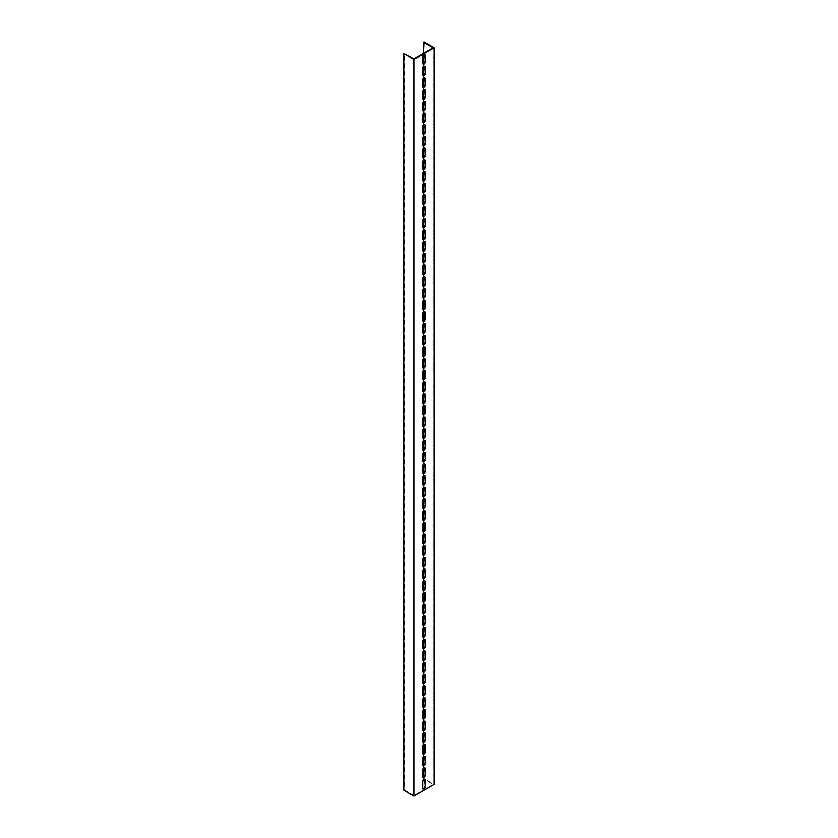 <?xml version="1.0" encoding="UTF-8"?>
<svg xmlns="http://www.w3.org/2000/svg" width="838" height="838" viewBox="0 0 838 838"><rect width="100%" height="100%" fill="white"/><g stroke="black" fill="none" stroke-linecap="round" stroke-linejoin="round"><path stroke-width="0.63" stroke-dasharray="4.19 3.14" d="M423.557 777.098L423.557 778.858L433.173 784.41L413.941 795.513L413.941 58.859M424.059 41.9L424.059 778.565L434.189 784.41M433.173 784.41L433.173 47.745M423.557 768.446L423.557 765.408M423.557 756.756L423.557 753.708M423.557 745.066L423.557 742.018M423.557 733.376L423.557 730.327M423.557 721.675L423.557 718.637M423.557 709.985L423.557 706.937M423.557 698.295L423.557 695.247M423.557 686.605L423.557 683.557M423.557 674.904L423.557 671.867M423.557 663.214L423.557 660.166M423.557 651.524L423.557 648.476M423.557 639.823L423.557 636.786M423.557 628.133L423.557 625.085M423.557 616.443L423.557 613.395M423.557 604.753L423.557 601.705M423.557 593.053L423.557 590.015M423.557 581.363L423.557 578.314M423.557 569.672L423.557 566.624M423.557 557.972L423.557 554.934M423.557 546.282L423.557 543.234M423.557 534.592L423.557 531.543M423.557 522.902L423.557 519.853M423.557 511.201L423.557 508.163M423.557 499.511L423.557 496.463M423.557 487.821L423.557 484.773M423.557 476.131L423.557 473.082M423.557 464.43L423.557 461.392M423.557 452.74L423.557 449.692M423.557 441.05L423.557 438.002M423.557 429.349L423.557 426.312M423.557 417.659L423.557 414.611M423.557 405.969L423.557 402.921M423.557 394.279L423.557 391.231M423.557 382.578L423.557 379.541M423.557 370.888L423.557 367.84M423.557 359.198L423.557 356.15M423.557 347.498L423.557 344.46M423.557 335.808L423.557 332.759M423.557 324.117L423.557 321.069M423.557 312.427L423.557 309.379M423.557 300.727L423.557 297.689M423.557 289.037L423.557 285.988M423.557 277.347L423.557 274.298M423.557 265.646L423.557 262.608M423.557 253.956L423.557 250.908M423.557 242.266L423.557 239.218M423.557 230.576L423.557 227.527M423.557 218.875L423.557 215.837M423.557 207.185L423.557 204.137M423.557 195.495L423.557 192.447M423.557 183.805L423.557 180.757M423.557 172.104L423.557 169.067M423.557 160.414L423.557 157.366M423.557 148.724L423.557 145.676M423.557 137.023L423.557 133.986M423.557 125.333L423.557 122.285M423.557 113.643L423.557 110.595M423.557 101.953L423.557 98.905M423.557 90.253L423.557 87.215M423.557 78.563L423.557 75.514M423.557 66.872L423.557 63.824M423.557 55.172L423.557 53.297M424.667 767.87A1.791 1.037 120 0 0 424.447 767.66A1.791 1.037 120 0 0 423.075 768.132A1.791 1.037 120 0 0 422.289 769.933L422.289 776.365A1.791 1.037 120 0 0 422.666 777.193A1.791 1.037 120 0 0 422.949 777.266M424.667 756.169A1.791 1.037 120 0 0 424.447 755.96A1.791 1.037 120 0 0 423.075 756.442A1.791 1.037 120 0 0 422.289 758.243L422.289 764.675A1.791 1.037 120 0 0 422.666 765.492A1.791 1.037 120 0 0 422.949 765.576M424.667 744.479A1.791 1.037 120 0 0 424.447 744.27A1.791 1.037 120 0 0 423.075 744.752A1.791 1.037 120 0 0 422.289 746.553L422.289 752.985A1.791 1.037 120 0 0 422.666 753.802A1.791 1.037 120 0 0 422.949 753.886M424.667 732.789A1.791 1.037 120 0 0 424.447 732.58A1.791 1.037 120 0 0 423.075 733.061A1.791 1.037 120 0 0 422.289 734.853L422.289 741.284A1.791 1.037 120 0 0 422.666 742.112A1.791 1.037 120 0 0 422.949 742.196M424.667 721.089A1.791 1.037 120 0 0 424.447 720.879A1.791 1.037 120 0 0 423.075 721.361A1.791 1.037 120 0 0 422.289 723.163L422.289 729.594A1.791 1.037 120 0 0 422.666 730.411A1.791 1.037 120 0 0 422.949 730.495M424.667 709.398A1.791 1.037 120 0 0 424.447 709.189A1.791 1.037 120 0 0 423.075 709.671A1.791 1.037 120 0 0 422.289 711.472L422.289 717.904A1.791 1.037 120 0 0 422.666 718.721A1.791 1.037 120 0 0 422.949 718.805M424.667 697.708A1.791 1.037 120 0 0 424.447 697.499A1.791 1.037 120 0 0 423.075 697.981A1.791 1.037 120 0 0 422.289 699.782L422.289 706.214A1.791 1.037 120 0 0 422.666 707.031A1.791 1.037 120 0 0 422.949 707.115M424.667 686.018A1.791 1.037 120 0 0 424.447 685.809A1.791 1.037 120 0 0 423.075 686.28A1.791 1.037 120 0 0 422.289 688.082L422.289 694.513A1.791 1.037 120 0 0 422.666 695.341A1.791 1.037 120 0 0 422.949 695.414M424.667 674.318A1.791 1.037 120 0 0 424.447 674.108A1.791 1.037 120 0 0 423.075 674.59A1.791 1.037 120 0 0 422.289 676.392L422.289 682.823A1.791 1.037 120 0 0 422.666 683.64A1.791 1.037 120 0 0 422.949 683.724M424.667 662.628A1.791 1.037 120 0 0 424.447 662.418A1.791 1.037 120 0 0 423.075 662.9A1.791 1.037 120 0 0 422.289 664.702L422.289 671.133A1.791 1.037 120 0 0 422.666 671.95A1.791 1.037 120 0 0 422.949 672.034M424.667 650.937A1.791 1.037 120 0 0 424.447 650.728A1.791 1.037 120 0 0 423.075 651.21A1.791 1.037 120 0 0 422.289 653.012L422.289 659.433A1.791 1.037 120 0 0 422.666 660.26A1.791 1.037 120 0 0 422.949 660.344M424.667 639.237A1.791 1.037 120 0 0 424.447 639.027A1.791 1.037 120 0 0 423.075 639.509A1.791 1.037 120 0 0 422.289 641.311L422.289 647.743A1.791 1.037 120 0 0 422.666 648.56A1.791 1.037 120 0 0 422.949 648.643M424.667 627.547A1.791 1.037 120 0 0 424.447 627.337A1.791 1.037 120 0 0 423.075 627.819A1.791 1.037 120 0 0 422.289 629.621L422.289 636.052A1.791 1.037 120 0 0 422.666 636.87A1.791 1.037 120 0 0 422.949 636.953M424.667 615.857A1.791 1.037 120 0 0 424.447 615.647A1.791 1.037 120 0 0 423.075 616.129A1.791 1.037 120 0 0 422.289 617.931L422.289 624.362A1.791 1.037 120 0 0 422.666 625.179A1.791 1.037 120 0 0 422.949 625.263M424.667 604.167A1.791 1.037 120 0 0 424.447 603.957A1.791 1.037 120 0 0 423.075 604.428A1.791 1.037 120 0 0 422.289 606.23L422.289 612.662A1.791 1.037 120 0 0 422.666 613.489A1.791 1.037 120 0 0 422.949 613.573M424.667 592.466A1.791 1.037 120 0 0 424.447 592.257A1.791 1.037 120 0 0 423.075 592.738A1.791 1.037 120 0 0 422.289 594.54L422.289 600.972A1.791 1.037 120 0 0 422.666 601.789A1.791 1.037 120 0 0 422.949 601.873M424.667 580.776A1.791 1.037 120 0 0 424.447 580.566A1.791 1.037 120 0 0 423.075 581.048A1.791 1.037 120 0 0 422.289 582.85L422.289 589.282A1.791 1.037 120 0 0 422.666 590.099A1.791 1.037 120 0 0 422.949 590.182M424.667 569.086A1.791 1.037 120 0 0 424.447 568.876A1.791 1.037 120 0 0 423.075 569.358A1.791 1.037 120 0 0 422.289 571.16L422.289 577.591A1.791 1.037 120 0 0 422.666 578.409A1.791 1.037 120 0 0 422.949 578.492M424.667 557.396A1.791 1.037 120 0 0 424.447 557.186A1.791 1.037 120 0 0 423.075 557.658A1.791 1.037 120 0 0 422.289 559.459L422.289 565.891A1.791 1.037 120 0 0 422.666 566.708A1.791 1.037 120 0 0 422.949 566.792M424.667 545.695A1.791 1.037 120 0 0 424.447 545.486A1.791 1.037 120 0 0 423.075 545.967A1.791 1.037 120 0 0 422.289 547.769L422.289 554.201A1.791 1.037 120 0 0 422.666 555.018A1.791 1.037 120 0 0 422.949 555.102M424.667 534.005A1.791 1.037 120 0 0 424.447 533.796A1.791 1.037 120 0 0 423.075 534.277A1.791 1.037 120 0 0 422.289 536.079L422.289 542.511A1.791 1.037 120 0 0 422.666 543.328A1.791 1.037 120 0 0 422.949 543.412M424.667 522.315A1.791 1.037 120 0 0 424.447 522.105A1.791 1.037 120 0 0 423.075 522.577A1.791 1.037 120 0 0 422.289 524.379L422.289 530.81A1.791 1.037 120 0 0 422.666 531.638A1.791 1.037 120 0 0 422.949 531.721M424.667 510.614A1.791 1.037 120 0 0 424.447 510.405A1.791 1.037 120 0 0 423.075 510.887A1.791 1.037 120 0 0 422.289 512.688L422.289 519.12A1.791 1.037 120 0 0 422.666 519.937A1.791 1.037 120 0 0 422.949 520.021M424.667 498.924A1.791 1.037 120 0 0 424.447 498.715A1.791 1.037 120 0 0 423.075 499.197A1.791 1.037 120 0 0 422.289 500.998L422.289 507.43A1.791 1.037 120 0 0 422.666 508.247A1.791 1.037 120 0 0 422.949 508.331M424.667 487.234A1.791 1.037 120 0 0 424.447 487.025A1.791 1.037 120 0 0 423.075 487.507A1.791 1.037 120 0 0 422.289 489.308L422.289 495.74A1.791 1.037 120 0 0 422.666 496.557A1.791 1.037 120 0 0 422.949 496.641M424.667 475.544A1.791 1.037 120 0 0 424.447 475.335A1.791 1.037 120 0 0 423.075 475.806A1.791 1.037 120 0 0 422.289 477.608L422.289 484.039A1.791 1.037 120 0 0 422.666 484.867A1.791 1.037 120 0 0 422.949 484.94M424.667 463.843A1.791 1.037 120 0 0 424.447 463.634A1.791 1.037 120 0 0 423.075 464.116A1.791 1.037 120 0 0 422.289 465.918L422.289 472.349A1.791 1.037 120 0 0 422.666 473.166A1.791 1.037 120 0 0 422.949 473.25M424.667 452.153A1.791 1.037 120 0 0 424.447 451.944A1.791 1.037 120 0 0 423.075 452.426A1.791 1.037 120 0 0 422.289 454.227L422.289 460.659A1.791 1.037 120 0 0 422.666 461.476A1.791 1.037 120 0 0 422.949 461.56M424.667 440.463A1.791 1.037 120 0 0 424.447 440.254A1.791 1.037 120 0 0 423.075 440.736A1.791 1.037 120 0 0 422.289 442.537L422.289 448.959A1.791 1.037 120 0 0 422.666 449.786A1.791 1.037 120 0 0 422.949 449.87M424.667 428.763A1.791 1.037 120 0 0 424.447 428.553A1.791 1.037 120 0 0 423.075 429.035A1.791 1.037 120 0 0 422.289 430.837L422.289 437.268A1.791 1.037 120 0 0 422.666 438.085A1.791 1.037 120 0 0 422.949 438.169M424.667 417.073A1.791 1.037 120 0 0 424.447 416.863A1.791 1.037 120 0 0 423.075 417.345A1.791 1.037 120 0 0 422.289 419.147L422.289 425.578A1.791 1.037 120 0 0 422.666 426.395A1.791 1.037 120 0 0 422.949 426.479M424.667 405.383A1.791 1.037 120 0 0 424.447 405.173A1.791 1.037 120 0 0 423.075 405.655A1.791 1.037 120 0 0 422.289 407.457L422.289 413.888A1.791 1.037 120 0 0 422.666 414.705A1.791 1.037 120 0 0 422.949 414.789M424.667 393.692A1.791 1.037 120 0 0 424.447 393.483A1.791 1.037 120 0 0 423.075 393.954A1.791 1.037 120 0 0 422.289 395.756L422.289 402.188A1.791 1.037 120 0 0 422.666 403.015A1.791 1.037 120 0 0 422.949 403.088M424.667 381.992A1.791 1.037 120 0 0 424.447 381.782A1.791 1.037 120 0 0 423.075 382.264A1.791 1.037 120 0 0 422.289 384.066L422.289 390.498A1.791 1.037 120 0 0 422.666 391.315A1.791 1.037 120 0 0 422.949 391.398M424.667 370.302A1.791 1.037 120 0 0 424.447 370.092A1.791 1.037 120 0 0 423.075 370.574A1.791 1.037 120 0 0 422.289 372.376L422.289 378.807A1.791 1.037 120 0 0 422.666 379.624A1.791 1.037 120 0 0 422.949 379.708M424.667 358.612A1.791 1.037 120 0 0 424.447 358.402A1.791 1.037 120 0 0 423.075 358.884A1.791 1.037 120 0 0 422.289 360.686L422.289 367.117A1.791 1.037 120 0 0 422.666 367.934A1.791 1.037 120 0 0 422.949 368.018M424.667 346.922A1.791 1.037 120 0 0 424.447 346.712A1.791 1.037 120 0 0 423.075 347.183A1.791 1.037 120 0 0 422.289 348.985L422.289 355.417A1.791 1.037 120 0 0 422.666 356.234A1.791 1.037 120 0 0 422.949 356.318M424.667 335.221A1.791 1.037 120 0 0 424.447 335.011A1.791 1.037 120 0 0 423.075 335.493A1.791 1.037 120 0 0 422.289 337.295L422.289 343.727A1.791 1.037 120 0 0 422.666 344.544A1.791 1.037 120 0 0 422.949 344.628M424.667 323.531A1.791 1.037 120 0 0 424.447 323.321A1.791 1.037 120 0 0 423.075 323.803A1.791 1.037 120 0 0 422.289 325.605L422.289 332.037A1.791 1.037 120 0 0 422.666 332.854A1.791 1.037 120 0 0 422.949 332.937M424.667 311.841A1.791 1.037 120 0 0 424.447 311.631A1.791 1.037 120 0 0 423.075 312.103A1.791 1.037 120 0 0 422.289 313.904L422.289 320.336A1.791 1.037 120 0 0 422.666 321.164A1.791 1.037 120 0 0 422.949 321.247M424.667 300.14A1.791 1.037 120 0 0 424.447 299.931A1.791 1.037 120 0 0 423.075 300.413A1.791 1.037 120 0 0 422.289 302.214L422.289 308.646A1.791 1.037 120 0 0 422.666 309.463A1.791 1.037 120 0 0 422.949 309.547M424.667 288.45A1.791 1.037 120 0 0 424.447 288.241A1.791 1.037 120 0 0 423.075 288.722A1.791 1.037 120 0 0 422.289 290.524L422.289 296.956A1.791 1.037 120 0 0 422.666 297.773A1.791 1.037 120 0 0 422.949 297.857M424.667 276.76A1.791 1.037 120 0 0 424.447 276.55A1.791 1.037 120 0 0 423.075 277.032A1.791 1.037 120 0 0 422.289 278.834L422.289 285.266A1.791 1.037 120 0 0 422.666 286.083A1.791 1.037 120 0 0 422.949 286.167M424.667 265.07A1.791 1.037 120 0 0 424.447 264.86A1.791 1.037 120 0 0 423.075 265.332A1.791 1.037 120 0 0 422.289 267.133L422.289 273.565A1.791 1.037 120 0 0 422.666 274.393A1.791 1.037 120 0 0 422.949 274.466M424.667 253.369A1.791 1.037 120 0 0 424.447 253.16A1.791 1.037 120 0 0 423.075 253.642A1.791 1.037 120 0 0 422.289 255.443L422.289 261.875A1.791 1.037 120 0 0 422.666 262.692A1.791 1.037 120 0 0 422.949 262.776M424.667 241.679A1.791 1.037 120 0 0 424.447 241.47A1.791 1.037 120 0 0 423.075 241.952A1.791 1.037 120 0 0 422.289 243.753L422.289 250.185A1.791 1.037 120 0 0 422.666 251.002A1.791 1.037 120 0 0 422.949 251.086M424.667 229.989A1.791 1.037 120 0 0 424.447 229.78A1.791 1.037 120 0 0 423.075 230.251A1.791 1.037 120 0 0 422.289 232.053L422.289 238.484A1.791 1.037 120 0 0 422.666 239.312A1.791 1.037 120 0 0 422.949 239.396M424.667 218.289A1.791 1.037 120 0 0 424.447 218.079A1.791 1.037 120 0 0 423.075 218.561A1.791 1.037 120 0 0 422.289 220.363L422.289 226.794A1.791 1.037 120 0 0 422.666 227.611A1.791 1.037 120 0 0 422.949 227.695M424.667 206.598A1.791 1.037 120 0 0 424.447 206.389A1.791 1.037 120 0 0 423.075 206.871A1.791 1.037 120 0 0 422.289 208.672L422.289 215.104A1.791 1.037 120 0 0 422.666 215.921A1.791 1.037 120 0 0 422.949 216.005M424.667 194.908A1.791 1.037 120 0 0 424.447 194.699A1.791 1.037 120 0 0 423.075 195.181A1.791 1.037 120 0 0 422.289 196.982L422.289 203.414A1.791 1.037 120 0 0 422.666 204.231A1.791 1.037 120 0 0 422.949 204.315M424.667 183.218A1.791 1.037 120 0 0 424.447 183.009A1.791 1.037 120 0 0 423.075 183.48A1.791 1.037 120 0 0 422.289 185.282L422.289 191.713A1.791 1.037 120 0 0 422.666 192.541A1.791 1.037 120 0 0 422.949 192.614M424.667 171.518A1.791 1.037 120 0 0 424.447 171.308A1.791 1.037 120 0 0 423.075 171.79A1.791 1.037 120 0 0 422.289 173.592L422.289 180.023A1.791 1.037 120 0 0 422.666 180.84A1.791 1.037 120 0 0 422.949 180.924M424.667 159.828A1.791 1.037 120 0 0 424.447 159.618A1.791 1.037 120 0 0 423.075 160.1A1.791 1.037 120 0 0 422.289 161.902L422.289 168.333A1.791 1.037 120 0 0 422.666 169.15A1.791 1.037 120 0 0 422.949 169.234M424.667 148.137A1.791 1.037 120 0 0 424.447 147.928A1.791 1.037 120 0 0 423.075 148.41A1.791 1.037 120 0 0 422.289 150.212L422.289 156.633A1.791 1.037 120 0 0 422.666 157.46A1.791 1.037 120 0 0 422.949 157.544M424.667 136.437A1.791 1.037 120 0 0 424.447 136.227A1.791 1.037 120 0 0 423.075 136.709A1.791 1.037 120 0 0 422.289 138.511L422.289 144.943A1.791 1.037 120 0 0 422.666 145.76A1.791 1.037 120 0 0 422.949 145.843M424.667 124.747A1.791 1.037 120 0 0 424.447 124.537A1.791 1.037 120 0 0 423.075 125.019A1.791 1.037 120 0 0 422.289 126.821L422.289 133.252A1.791 1.037 120 0 0 422.666 134.07A1.791 1.037 120 0 0 422.949 134.153M424.667 113.057A1.791 1.037 120 0 0 424.447 112.847A1.791 1.037 120 0 0 423.075 113.329A1.791 1.037 120 0 0 422.289 115.131L422.289 121.562A1.791 1.037 120 0 0 422.666 122.379A1.791 1.037 120 0 0 422.949 122.463M424.667 101.367A1.791 1.037 120 0 0 424.447 101.157A1.791 1.037 120 0 0 423.075 101.628A1.791 1.037 120 0 0 422.289 103.43L422.289 109.862A1.791 1.037 120 0 0 422.666 110.689A1.791 1.037 120 0 0 422.949 110.763M424.667 89.666A1.791 1.037 120 0 0 424.447 89.457A1.791 1.037 120 0 0 423.075 89.938A1.791 1.037 120 0 0 422.289 91.74L422.289 98.172A1.791 1.037 120 0 0 422.666 98.989A1.791 1.037 120 0 0 422.949 99.073M424.667 77.976A1.791 1.037 120 0 0 424.447 77.766A1.791 1.037 120 0 0 423.075 78.248A1.791 1.037 120 0 0 422.289 80.05L422.289 86.482A1.791 1.037 120 0 0 422.666 87.299A1.791 1.037 120 0 0 422.949 87.382M424.667 66.286A1.791 1.037 120 0 0 424.447 66.076A1.791 1.037 120 0 0 423.075 66.558A1.791 1.037 120 0 0 422.289 68.36L422.289 74.792A1.791 1.037 120 0 0 422.666 75.609A1.791 1.037 120 0 0 422.949 75.692M424.667 779.56A1.791 1.037 120 0 0 424.447 779.35A1.791 1.037 120 0 0 423.075 779.832A1.791 1.037 120 0 0 422.289 781.634L422.289 788.066A1.791 1.037 120 0 0 422.666 788.883A1.791 1.037 120 0 0 422.949 788.967M424.667 54.596A1.791 1.037 120 0 0 424.447 54.386A1.791 1.037 120 0 0 423.075 54.858A1.791 1.037 120 0 0 422.289 56.659L422.289 63.091A1.791 1.037 120 0 0 422.666 63.908A1.791 1.037 120 0 0 422.949 63.992M413.941 795.513L404.314 789.962L404.314 53.297"/><path stroke-width="1.26" d="M412.925 58.859L413.941 59.435L413.941 796.1L403.811 790.255L403.811 53.59L412.925 58.859M423.557 53.297L424.059 41.9L434.189 47.745L434.189 784.41L413.941 796.1M434.189 47.745L413.941 59.435M425.327 775.202A1.791 1.037 -60 0 1 424.552 777.004A1.791 1.037 -60 0 1 423.169 777.475A1.791 1.037 -60 0 1 422.802 776.658L422.802 770.227A1.791 1.037 -60 0 1 423.578 768.425A1.791 1.037 -60 0 1 424.96 767.943A1.791 1.037 -60 0 1 425.327 768.771L425.327 775.202L424.824 768.477A1.791 1.037 120 0 0 424.667 767.87M425.327 763.502A1.791 1.037 -60 0 1 424.552 765.304A1.791 1.037 -60 0 1 423.169 765.785A1.791 1.037 -60 0 1 422.802 764.968L422.802 758.537A1.791 1.037 -60 0 1 423.578 756.735A1.791 1.037 -60 0 1 424.96 756.253A1.791 1.037 -60 0 1 425.327 757.07L425.327 763.502L424.824 756.787A1.791 1.037 120 0 0 424.667 756.169M425.327 751.812A1.791 1.037 -60 0 1 424.552 753.613A1.791 1.037 -60 0 1 423.169 754.095A1.791 1.037 -60 0 1 422.802 753.278L422.802 746.847A1.791 1.037 -60 0 1 423.578 745.045A1.791 1.037 -60 0 1 424.96 744.563A1.791 1.037 -60 0 1 425.327 745.38L425.327 751.812L424.824 751.518L424.824 745.087A1.791 1.037 120 0 0 424.667 744.479M425.327 740.122A1.791 1.037 -60 0 1 424.552 741.923A1.791 1.037 -60 0 1 423.169 742.405A1.791 1.037 -60 0 1 422.802 741.578L422.802 735.146A1.791 1.037 -60 0 1 423.578 733.344A1.791 1.037 -60 0 1 424.96 732.873A1.791 1.037 -60 0 1 425.327 733.69L425.327 740.122L424.824 733.397A1.791 1.037 120 0 0 424.667 732.789M425.327 728.432A1.791 1.037 -60 0 1 424.552 730.233A1.791 1.037 -60 0 1 423.169 730.705A1.791 1.037 -60 0 1 422.802 729.888L422.802 723.456A1.791 1.037 -60 0 1 423.578 721.654A1.791 1.037 -60 0 1 424.96 721.172A1.791 1.037 -60 0 1 425.327 722L425.327 728.432L424.824 721.707A1.791 1.037 120 0 0 424.667 721.089M425.327 716.731A1.791 1.037 -60 0 1 424.552 718.533A1.791 1.037 -60 0 1 423.169 719.014A1.791 1.037 -60 0 1 422.802 718.197L422.802 711.766A1.791 1.037 -60 0 1 423.578 709.964A1.791 1.037 -60 0 1 424.96 709.482A1.791 1.037 -60 0 1 425.327 710.299L425.327 716.731L424.824 716.438L424.824 710.006A1.791 1.037 120 0 0 424.667 709.398M425.327 705.041A1.791 1.037 -60 0 1 424.552 706.843A1.791 1.037 -60 0 1 423.169 707.324A1.791 1.037 -60 0 1 422.802 706.507L422.802 700.076A1.791 1.037 -60 0 1 423.578 698.274A1.791 1.037 -60 0 1 424.96 697.792A1.791 1.037 -60 0 1 425.327 698.609L425.327 705.041L424.824 698.316A1.791 1.037 120 0 0 424.667 697.708M425.327 693.351A1.791 1.037 -60 0 1 424.552 695.152A1.791 1.037 -60 0 1 423.169 695.624A1.791 1.037 -60 0 1 422.802 694.807L422.802 688.375A1.791 1.037 -60 0 1 423.578 686.573A1.791 1.037 -60 0 1 424.96 686.102A1.791 1.037 -60 0 1 425.327 686.919L425.327 693.351L424.824 686.626A1.791 1.037 120 0 0 424.667 686.018M425.327 681.65A1.791 1.037 -60 0 1 424.552 683.452A1.791 1.037 -60 0 1 423.169 683.934A1.791 1.037 -60 0 1 422.802 683.117L422.802 676.685A1.791 1.037 -60 0 1 423.578 674.883A1.791 1.037 -60 0 1 424.96 674.401A1.791 1.037 -60 0 1 425.327 675.219L425.327 681.65L424.824 674.936A1.791 1.037 120 0 0 424.667 674.318M425.327 669.96A1.791 1.037 -60 0 1 424.552 671.762A1.791 1.037 -60 0 1 423.169 672.244A1.791 1.037 -60 0 1 422.802 671.427L422.802 664.995A1.791 1.037 -60 0 1 423.578 663.193A1.791 1.037 -60 0 1 424.96 662.711A1.791 1.037 -60 0 1 425.327 663.528L425.327 669.96L424.824 663.235A1.791 1.037 120 0 0 424.667 662.628M425.327 658.27A1.791 1.037 -60 0 1 424.552 660.072A1.791 1.037 -60 0 1 423.169 660.554A1.791 1.037 -60 0 1 422.802 659.726L422.802 653.294A1.791 1.037 -60 0 1 423.578 651.493A1.791 1.037 -60 0 1 424.96 651.021A1.791 1.037 -60 0 1 425.327 651.838L425.327 658.27L424.824 651.545A1.791 1.037 120 0 0 424.667 650.937M425.327 646.58A1.791 1.037 -60 0 1 424.552 648.382A1.791 1.037 -60 0 1 423.169 648.853A1.791 1.037 -60 0 1 422.802 648.036L422.802 641.604A1.791 1.037 -60 0 1 423.578 639.803A1.791 1.037 -60 0 1 424.96 639.321A1.791 1.037 -60 0 1 425.327 640.148L425.327 646.58L424.824 639.855A1.791 1.037 120 0 0 424.667 639.237M425.327 634.879A1.791 1.037 -60 0 1 424.552 636.681A1.791 1.037 -60 0 1 423.169 637.163A1.791 1.037 -60 0 1 422.802 636.346L422.802 629.914A1.791 1.037 -60 0 1 423.578 628.112A1.791 1.037 -60 0 1 424.96 627.631A1.791 1.037 -60 0 1 425.327 628.448L425.327 634.879L424.824 628.154A1.791 1.037 120 0 0 424.667 627.547M425.327 623.189A1.791 1.037 -60 0 1 424.552 624.991A1.791 1.037 -60 0 1 423.169 625.473A1.791 1.037 -60 0 1 422.802 624.656L422.802 618.224A1.791 1.037 -60 0 1 423.578 616.422A1.791 1.037 -60 0 1 424.96 615.94A1.791 1.037 -60 0 1 425.327 616.758L425.327 623.189L424.824 616.464A1.791 1.037 120 0 0 424.667 615.857M425.327 611.499A1.791 1.037 -60 0 1 424.552 613.301A1.791 1.037 -60 0 1 423.169 613.783A1.791 1.037 -60 0 1 422.802 612.955L422.802 606.523A1.791 1.037 -60 0 1 423.578 604.722A1.791 1.037 -60 0 1 424.96 604.25A1.791 1.037 -60 0 1 425.327 605.067L425.327 611.499L424.824 604.774A1.791 1.037 120 0 0 424.667 604.167M425.327 599.799A1.791 1.037 -60 0 1 424.552 601.6A1.791 1.037 -60 0 1 423.169 602.082A1.791 1.037 -60 0 1 422.802 601.265L422.802 594.833A1.791 1.037 -60 0 1 423.578 593.032A1.791 1.037 -60 0 1 424.96 592.55A1.791 1.037 -60 0 1 425.327 593.377L425.327 599.799L424.824 599.516L424.824 593.084A1.791 1.037 120 0 0 424.667 592.466M425.327 588.108A1.791 1.037 -60 0 1 424.552 589.91A1.791 1.037 -60 0 1 423.169 590.392A1.791 1.037 -60 0 1 422.802 589.575L422.802 583.143A1.791 1.037 -60 0 1 423.578 581.342A1.791 1.037 -60 0 1 424.96 580.86A1.791 1.037 -60 0 1 425.327 581.677L425.327 588.108L424.824 581.383A1.791 1.037 120 0 0 424.667 580.776M425.327 576.418A1.791 1.037 -60 0 1 424.552 578.22A1.791 1.037 -60 0 1 423.169 578.702A1.791 1.037 -60 0 1 422.802 577.874L422.802 571.443A1.791 1.037 -60 0 1 423.578 569.651A1.791 1.037 -60 0 1 424.96 569.17A1.791 1.037 -60 0 1 425.327 569.987L425.327 576.418L424.824 569.693A1.791 1.037 120 0 0 424.667 569.086M425.327 564.728A1.791 1.037 -60 0 1 424.552 566.53A1.791 1.037 -60 0 1 423.169 567.001A1.791 1.037 -60 0 1 422.802 566.184L422.802 559.753A1.791 1.037 -60 0 1 423.578 557.951A1.791 1.037 -60 0 1 424.96 557.469A1.791 1.037 -60 0 1 425.327 558.297L425.327 564.728L424.824 558.003A1.791 1.037 120 0 0 424.667 557.396M425.327 553.028A1.791 1.037 -60 0 1 424.552 554.829A1.791 1.037 -60 0 1 423.169 555.311A1.791 1.037 -60 0 1 422.802 554.494L422.802 548.062A1.791 1.037 -60 0 1 423.578 546.261A1.791 1.037 -60 0 1 424.96 545.779A1.791 1.037 -60 0 1 425.327 546.596L425.327 553.028L424.824 546.303A1.791 1.037 120 0 0 424.667 545.695M425.327 541.338A1.791 1.037 -60 0 1 424.552 543.139A1.791 1.037 -60 0 1 423.169 543.621A1.791 1.037 -60 0 1 422.802 542.804L422.802 536.372A1.791 1.037 -60 0 1 423.578 534.571A1.791 1.037 -60 0 1 424.96 534.089A1.791 1.037 -60 0 1 425.327 534.906L425.327 541.338L424.824 534.613A1.791 1.037 120 0 0 424.667 534.005M425.327 529.647A1.791 1.037 -60 0 1 424.552 531.449A1.791 1.037 -60 0 1 423.169 531.931A1.791 1.037 -60 0 1 422.802 531.103L422.802 524.672A1.791 1.037 -60 0 1 423.578 522.87A1.791 1.037 -60 0 1 424.96 522.399A1.791 1.037 -60 0 1 425.327 523.216L425.327 529.647L424.824 529.354L424.824 522.922A1.791 1.037 120 0 0 424.667 522.315M425.327 517.957A1.791 1.037 -60 0 1 424.552 519.749A1.791 1.037 -60 0 1 423.169 520.23A1.791 1.037 -60 0 1 422.802 519.413L422.802 512.982A1.791 1.037 -60 0 1 423.578 511.18A1.791 1.037 -60 0 1 424.96 510.698A1.791 1.037 -60 0 1 425.327 511.526L425.327 517.957L424.824 511.232A1.791 1.037 120 0 0 424.667 510.614M425.327 506.257A1.791 1.037 -60 0 1 424.552 508.058A1.791 1.037 -60 0 1 423.169 508.54A1.791 1.037 -60 0 1 422.802 507.723L422.802 501.292A1.791 1.037 -60 0 1 423.578 499.49A1.791 1.037 -60 0 1 424.96 499.008A1.791 1.037 -60 0 1 425.327 499.825L425.327 506.257L424.824 499.532A1.791 1.037 120 0 0 424.667 498.924M425.327 494.567A1.791 1.037 -60 0 1 424.552 496.368A1.791 1.037 -60 0 1 423.169 496.85A1.791 1.037 -60 0 1 422.802 496.023L422.802 489.602A1.791 1.037 -60 0 1 423.578 487.8A1.791 1.037 -60 0 1 424.96 487.318A1.791 1.037 -60 0 1 425.327 488.135L425.327 494.567L424.824 487.842A1.791 1.037 120 0 0 424.667 487.234M425.327 482.877A1.791 1.037 -60 0 1 424.552 484.678A1.791 1.037 -60 0 1 423.169 485.15A1.791 1.037 -60 0 1 422.802 484.333L422.802 477.901A1.791 1.037 -60 0 1 423.578 476.099A1.791 1.037 -60 0 1 424.96 475.617A1.791 1.037 -60 0 1 425.327 476.445L425.327 482.877L424.824 476.152A1.791 1.037 120 0 0 424.667 475.544M425.327 471.176A1.791 1.037 -60 0 1 424.552 472.978A1.791 1.037 -60 0 1 423.169 473.46A1.791 1.037 -60 0 1 422.802 472.642L422.802 466.211A1.791 1.037 -60 0 1 423.578 464.409A1.791 1.037 -60 0 1 424.96 463.927A1.791 1.037 -60 0 1 425.327 464.744L425.327 471.176L424.824 464.462A1.791 1.037 120 0 0 424.667 463.843M425.327 459.486A1.791 1.037 -60 0 1 424.552 461.288A1.791 1.037 -60 0 1 423.169 461.769A1.791 1.037 -60 0 1 422.802 460.952L422.802 454.521A1.791 1.037 -60 0 1 423.578 452.719A1.791 1.037 -60 0 1 424.96 452.237A1.791 1.037 -60 0 1 425.327 453.054L425.327 459.486L424.824 452.761A1.791 1.037 120 0 0 424.667 452.153M425.327 447.796A1.791 1.037 -60 0 1 424.552 449.597A1.791 1.037 -60 0 1 423.169 450.079A1.791 1.037 -60 0 1 422.802 449.252L422.802 442.82A1.791 1.037 -60 0 1 423.578 441.018A1.791 1.037 -60 0 1 424.96 440.547A1.791 1.037 -60 0 1 425.327 441.364L425.327 447.796L424.824 441.071A1.791 1.037 120 0 0 424.667 440.463M425.327 436.106A1.791 1.037 -60 0 1 424.552 437.907A1.791 1.037 -60 0 1 423.169 438.379A1.791 1.037 -60 0 1 422.802 437.562L422.802 431.13A1.791 1.037 -60 0 1 423.578 429.328A1.791 1.037 -60 0 1 424.96 428.846A1.791 1.037 -60 0 1 425.327 429.674L425.327 436.106L424.824 429.381A1.791 1.037 120 0 0 424.667 428.763M425.327 424.405A1.791 1.037 -60 0 1 424.552 426.207A1.791 1.037 -60 0 1 423.169 426.689A1.791 1.037 -60 0 1 422.802 425.872L422.802 419.44A1.791 1.037 -60 0 1 423.578 417.638A1.791 1.037 -60 0 1 424.96 417.156A1.791 1.037 -60 0 1 425.327 417.973L425.327 424.405L424.824 417.68A1.791 1.037 120 0 0 424.667 417.073M425.327 412.715A1.791 1.037 -60 0 1 424.552 414.517A1.791 1.037 -60 0 1 423.169 414.999A1.791 1.037 -60 0 1 422.802 414.182L422.802 407.75A1.791 1.037 -60 0 1 423.578 405.948A1.791 1.037 -60 0 1 424.96 405.466A1.791 1.037 -60 0 1 425.327 406.283L425.327 412.715L424.824 412.422L424.824 405.99A1.791 1.037 120 0 0 424.667 405.383M425.327 401.025A1.791 1.037 -60 0 1 424.552 402.827A1.791 1.037 -60 0 1 423.169 403.298A1.791 1.037 -60 0 1 422.802 402.481L422.802 396.049A1.791 1.037 -60 0 1 423.578 394.248A1.791 1.037 -60 0 1 424.96 393.776A1.791 1.037 -60 0 1 425.327 394.593L425.327 401.025L424.824 394.3A1.791 1.037 120 0 0 424.667 393.692M425.327 389.324A1.791 1.037 -60 0 1 424.552 391.126A1.791 1.037 -60 0 1 423.169 391.608A1.791 1.037 -60 0 1 422.802 390.791L422.802 384.359A1.791 1.037 -60 0 1 423.578 382.557A1.791 1.037 -60 0 1 424.96 382.076A1.791 1.037 -60 0 1 425.327 382.893L425.327 389.324L424.824 382.61A1.791 1.037 120 0 0 424.667 381.992M425.327 377.634A1.791 1.037 -60 0 1 424.552 379.436A1.791 1.037 -60 0 1 423.169 379.918A1.791 1.037 -60 0 1 422.802 379.101L422.802 372.669A1.791 1.037 -60 0 1 423.578 370.867A1.791 1.037 -60 0 1 424.96 370.386A1.791 1.037 -60 0 1 425.327 371.203L425.327 377.634L424.824 377.341L424.824 370.909A1.791 1.037 120 0 0 424.667 370.302M425.327 365.944A1.791 1.037 -60 0 1 424.552 367.746A1.791 1.037 -60 0 1 423.169 368.228A1.791 1.037 -60 0 1 422.802 367.4L422.802 360.969A1.791 1.037 -60 0 1 423.578 359.167A1.791 1.037 -60 0 1 424.96 358.695A1.791 1.037 -60 0 1 425.327 359.512L425.327 365.944L424.824 359.219A1.791 1.037 120 0 0 424.667 358.612M425.327 354.254A1.791 1.037 -60 0 1 424.552 356.056A1.791 1.037 -60 0 1 423.169 356.527A1.791 1.037 -60 0 1 422.802 355.71L422.802 349.278A1.791 1.037 -60 0 1 423.578 347.477A1.791 1.037 -60 0 1 424.96 346.995A1.791 1.037 -60 0 1 425.327 347.822L425.327 354.254L424.824 353.961L424.824 347.529A1.791 1.037 120 0 0 424.667 346.922M425.327 342.553A1.791 1.037 -60 0 1 424.552 344.355A1.791 1.037 -60 0 1 423.169 344.837A1.791 1.037 -60 0 1 422.802 344.02L422.802 337.588A1.791 1.037 -60 0 1 423.578 335.787A1.791 1.037 -60 0 1 424.96 335.305A1.791 1.037 -60 0 1 425.327 336.122L425.327 342.553L424.824 335.829A1.791 1.037 120 0 0 424.667 335.221M425.327 330.863A1.791 1.037 -60 0 1 424.552 332.665A1.791 1.037 -60 0 1 423.169 333.147A1.791 1.037 -60 0 1 422.802 332.33L422.802 325.898A1.791 1.037 -60 0 1 423.578 324.096A1.791 1.037 -60 0 1 424.96 323.615A1.791 1.037 -60 0 1 425.327 324.432L425.327 330.863L424.824 324.138A1.791 1.037 120 0 0 424.667 323.531M425.327 319.173A1.791 1.037 -60 0 1 424.552 320.975A1.791 1.037 -60 0 1 423.169 321.457A1.791 1.037 -60 0 1 422.802 320.629L422.802 314.198A1.791 1.037 -60 0 1 423.578 312.396A1.791 1.037 -60 0 1 424.96 311.925A1.791 1.037 -60 0 1 425.327 312.742L425.327 319.173L424.824 318.88L424.824 312.448A1.791 1.037 120 0 0 424.667 311.841M425.327 307.473A1.791 1.037 -60 0 1 424.552 309.274A1.791 1.037 -60 0 1 423.169 309.756A1.791 1.037 -60 0 1 422.802 308.939L422.802 302.508A1.791 1.037 -60 0 1 423.578 300.706A1.791 1.037 -60 0 1 424.96 300.224A1.791 1.037 -60 0 1 425.327 301.051L425.327 307.473L424.824 307.19L424.824 300.758A1.791 1.037 120 0 0 424.667 300.14M425.327 295.783A1.791 1.037 -60 0 1 424.552 297.584A1.791 1.037 -60 0 1 423.169 298.066A1.791 1.037 -60 0 1 422.802 297.249L422.802 290.817A1.791 1.037 -60 0 1 423.578 289.016A1.791 1.037 -60 0 1 424.96 288.534A1.791 1.037 -60 0 1 425.327 289.351L425.327 295.783L424.824 289.058A1.791 1.037 120 0 0 424.667 288.45M425.327 284.092A1.791 1.037 -60 0 1 424.552 285.894A1.791 1.037 -60 0 1 423.169 286.376A1.791 1.037 -60 0 1 422.802 285.549L422.802 279.127A1.791 1.037 -60 0 1 423.578 277.326A1.791 1.037 -60 0 1 424.96 276.844A1.791 1.037 -60 0 1 425.327 277.661L425.327 284.092L424.824 277.368A1.791 1.037 120 0 0 424.667 276.76M425.327 272.402A1.791 1.037 -60 0 1 424.552 274.204A1.791 1.037 -60 0 1 423.169 274.675A1.791 1.037 -60 0 1 422.802 273.858L422.802 267.427A1.791 1.037 -60 0 1 423.578 265.625A1.791 1.037 -60 0 1 424.96 265.143A1.791 1.037 -60 0 1 425.327 265.971L425.327 272.402L424.824 265.677A1.791 1.037 120 0 0 424.667 265.07M425.327 260.702A1.791 1.037 -60 0 1 424.552 262.504A1.791 1.037 -60 0 1 423.169 262.985A1.791 1.037 -60 0 1 422.802 262.168L422.802 255.737A1.791 1.037 -60 0 1 423.578 253.935A1.791 1.037 -60 0 1 424.96 253.453A1.791 1.037 -60 0 1 425.327 254.27L425.327 260.702L424.824 253.987A1.791 1.037 120 0 0 424.667 253.369M425.327 249.012A1.791 1.037 -60 0 1 424.552 250.813A1.791 1.037 -60 0 1 423.169 251.295A1.791 1.037 -60 0 1 422.802 250.478L422.802 244.047A1.791 1.037 -60 0 1 423.578 242.245A1.791 1.037 -60 0 1 424.96 241.763A1.791 1.037 -60 0 1 425.327 242.58L425.327 249.012L424.824 242.287A1.791 1.037 120 0 0 424.667 241.679M425.327 237.322A1.791 1.037 -60 0 1 424.552 239.123A1.791 1.037 -60 0 1 423.169 239.605A1.791 1.037 -60 0 1 422.802 238.778L422.802 232.346A1.791 1.037 -60 0 1 423.578 230.544A1.791 1.037 -60 0 1 424.96 230.073A1.791 1.037 -60 0 1 425.327 230.89L425.327 237.322L424.824 230.597A1.791 1.037 120 0 0 424.667 229.989M425.327 225.632A1.791 1.037 -60 0 1 424.552 227.433A1.791 1.037 -60 0 1 423.169 227.905A1.791 1.037 -60 0 1 422.802 227.088L422.802 220.656A1.791 1.037 -60 0 1 423.578 218.854A1.791 1.037 -60 0 1 424.96 218.372A1.791 1.037 -60 0 1 425.327 219.2L425.327 225.632L424.824 218.907A1.791 1.037 120 0 0 424.667 218.289M425.327 213.931A1.791 1.037 -60 0 1 424.552 215.733A1.791 1.037 -60 0 1 423.169 216.214A1.791 1.037 -60 0 1 422.802 215.397L422.802 208.966A1.791 1.037 -60 0 1 423.578 207.164A1.791 1.037 -60 0 1 424.96 206.682A1.791 1.037 -60 0 1 425.327 207.499L425.327 213.931L424.824 207.206A1.791 1.037 120 0 0 424.667 206.598M425.327 202.241A1.791 1.037 -60 0 1 424.552 204.043A1.791 1.037 -60 0 1 423.169 204.524A1.791 1.037 -60 0 1 422.802 203.697L422.802 197.276A1.791 1.037 -60 0 1 423.578 195.474A1.791 1.037 -60 0 1 424.96 194.992A1.791 1.037 -60 0 1 425.327 195.809L425.327 202.241L424.824 195.516A1.791 1.037 120 0 0 424.667 194.908M425.327 190.551A1.791 1.037 -60 0 1 424.552 192.352A1.791 1.037 -60 0 1 423.169 192.824A1.791 1.037 -60 0 1 422.802 192.007L422.802 185.575A1.791 1.037 -60 0 1 423.578 183.773A1.791 1.037 -60 0 1 424.96 183.302A1.791 1.037 -60 0 1 425.327 184.119L425.327 190.551L424.824 183.826A1.791 1.037 120 0 0 424.667 183.218M425.327 178.85A1.791 1.037 -60 0 1 424.552 180.652A1.791 1.037 -60 0 1 423.169 181.134A1.791 1.037 -60 0 1 422.802 180.317L422.802 173.885A1.791 1.037 -60 0 1 423.578 172.083A1.791 1.037 -60 0 1 424.96 171.601A1.791 1.037 -60 0 1 425.327 172.419L425.327 178.85L424.824 172.136A1.791 1.037 120 0 0 424.667 171.518M425.327 167.16A1.791 1.037 -60 0 1 424.552 168.962A1.791 1.037 -60 0 1 423.169 169.444A1.791 1.037 -60 0 1 422.802 168.627L422.802 162.195A1.791 1.037 -60 0 1 423.578 160.393A1.791 1.037 -60 0 1 424.96 159.911A1.791 1.037 -60 0 1 425.327 160.728L425.327 167.16L424.824 160.435A1.791 1.037 120 0 0 424.667 159.828M425.327 155.47A1.791 1.037 -60 0 1 424.552 157.272A1.791 1.037 -60 0 1 423.169 157.754A1.791 1.037 -60 0 1 422.802 156.926L422.802 150.494A1.791 1.037 -60 0 1 423.578 148.693A1.791 1.037 -60 0 1 424.96 148.221A1.791 1.037 -60 0 1 425.327 149.038L425.327 155.47L424.824 148.745A1.791 1.037 120 0 0 424.667 148.137M425.327 143.78A1.791 1.037 -60 0 1 424.552 145.582A1.791 1.037 -60 0 1 423.169 146.053A1.791 1.037 -60 0 1 422.802 145.236L422.802 138.804A1.791 1.037 -60 0 1 423.578 137.003A1.791 1.037 -60 0 1 424.96 136.521A1.791 1.037 -60 0 1 425.327 137.348L425.327 143.78L424.824 137.055A1.791 1.037 120 0 0 424.667 136.437M425.327 132.079A1.791 1.037 -60 0 1 424.552 133.881A1.791 1.037 -60 0 1 423.169 134.363A1.791 1.037 -60 0 1 422.802 133.546L422.802 127.114A1.791 1.037 -60 0 1 423.578 125.312A1.791 1.037 -60 0 1 424.96 124.831A1.791 1.037 -60 0 1 425.327 125.648L425.327 132.079L424.824 125.354A1.791 1.037 120 0 0 424.667 124.747M425.327 120.389A1.791 1.037 -60 0 1 424.552 122.191A1.791 1.037 -60 0 1 423.169 122.673A1.791 1.037 -60 0 1 422.802 121.856L422.802 115.424A1.791 1.037 -60 0 1 423.578 113.622A1.791 1.037 -60 0 1 424.96 113.14A1.791 1.037 -60 0 1 425.327 113.958L425.327 120.389L424.824 113.664A1.791 1.037 120 0 0 424.667 113.057M425.327 108.699A1.791 1.037 -60 0 1 424.552 110.501A1.791 1.037 -60 0 1 423.169 110.972A1.791 1.037 -60 0 1 422.802 110.155L422.802 103.723A1.791 1.037 -60 0 1 423.578 101.922A1.791 1.037 -60 0 1 424.96 101.45A1.791 1.037 -60 0 1 425.327 102.267L425.327 108.699L424.824 101.974A1.791 1.037 120 0 0 424.667 101.367M425.327 96.999A1.791 1.037 -60 0 1 424.552 98.8A1.791 1.037 -60 0 1 423.169 99.282A1.791 1.037 -60 0 1 422.802 98.465L422.802 92.033A1.791 1.037 -60 0 1 423.578 90.232A1.791 1.037 -60 0 1 424.96 89.75A1.791 1.037 -60 0 1 425.327 90.567L425.327 96.999L424.824 90.284A1.791 1.037 120 0 0 424.667 89.666M425.327 85.308A1.791 1.037 -60 0 1 424.552 87.11A1.791 1.037 -60 0 1 423.169 87.592A1.791 1.037 -60 0 1 422.802 86.775L422.802 80.343A1.791 1.037 -60 0 1 423.578 78.542A1.791 1.037 -60 0 1 424.96 78.06A1.791 1.037 -60 0 1 425.327 78.877L425.327 85.308L424.824 78.583A1.791 1.037 120 0 0 424.667 77.976M425.327 73.618A1.791 1.037 -60 0 1 424.552 75.42A1.791 1.037 -60 0 1 423.169 75.902A1.791 1.037 -60 0 1 422.802 75.074L422.802 68.643A1.791 1.037 -60 0 1 423.578 66.841A1.791 1.037 -60 0 1 424.96 66.37A1.791 1.037 -60 0 1 425.327 67.187L425.327 73.618L424.824 66.893A1.791 1.037 120 0 0 424.667 66.286M425.327 786.892A1.791 1.037 -60 0 1 424.552 788.694A1.791 1.037 -60 0 1 423.169 789.176A1.791 1.037 -60 0 1 422.802 788.349L422.802 781.927A1.791 1.037 -60 0 1 423.578 780.126A1.791 1.037 -60 0 1 424.96 779.644A1.791 1.037 -60 0 1 425.327 780.461L425.327 786.892L424.824 780.168A1.791 1.037 120 0 0 424.667 779.56M425.327 61.928A1.791 1.037 -60 0 1 424.552 63.73A1.791 1.037 -60 0 1 423.169 64.201A1.791 1.037 -60 0 1 422.802 63.384L422.802 56.953A1.791 1.037 -60 0 1 423.578 55.151A1.791 1.037 -60 0 1 424.96 54.669A1.791 1.037 -60 0 1 425.327 55.497L425.327 61.928L424.824 55.203A1.791 1.037 120 0 0 424.667 54.596M423.557 42.193L433.173 47.745L413.941 58.859L403.811 53.59M423.557 777.098L423.557 768.446M423.557 765.408L423.557 756.756M423.557 753.708L423.557 745.066M423.557 742.018L423.557 733.376M423.557 730.327L423.557 721.675M423.557 718.637L423.557 709.985M423.557 706.937L423.557 698.295M423.557 695.247L423.557 686.605M423.557 683.557L423.557 674.904M423.557 671.867L423.557 663.214M423.557 660.166L423.557 651.524M423.557 648.476L423.557 639.823M423.557 636.786L423.557 628.133M423.557 625.085L423.557 616.443M423.557 613.395L423.557 604.753M423.557 601.705L423.557 593.053M423.557 590.015L423.557 581.363M423.557 578.314L423.557 569.672M423.557 566.624L423.557 557.972M423.557 554.934L423.557 546.282M423.557 543.234L423.557 534.592M423.557 531.543L423.557 522.902M423.557 519.853L423.557 511.201M423.557 508.163L423.557 499.511M423.557 496.463L423.557 487.821M423.557 484.773L423.557 476.131M423.557 473.082L423.557 464.43M423.557 461.392L423.557 452.74M423.557 449.692L423.557 441.05M423.557 438.002L423.557 429.349M423.557 426.312L423.557 417.659M423.557 414.611L423.557 405.969M423.557 402.921L423.557 394.279M423.557 391.231L423.557 382.578M423.557 379.541L423.557 370.888M423.557 367.84L423.557 359.198M423.557 356.15L423.557 347.498M423.557 344.46L423.557 335.808M423.557 332.759L423.557 324.117M423.557 321.069L423.557 312.427M423.557 309.379L423.557 300.727M423.557 297.689L423.557 289.037M423.557 285.988L423.557 277.347M423.557 274.298L423.557 265.646M423.557 262.608L423.557 253.956M423.557 250.908L423.557 242.266M423.557 239.218L423.557 230.576M423.557 227.527L423.557 218.875M423.557 215.837L423.557 207.185M423.557 204.137L423.557 195.495M423.557 192.447L423.557 183.805M423.557 180.757L423.557 172.104M423.557 169.067L423.557 160.414M423.557 157.366L423.557 148.724M423.557 145.676L423.557 137.023M423.557 133.986L423.557 125.333M423.557 122.285L423.557 113.643M423.557 110.595L423.557 101.953M423.557 98.905L423.557 90.253M423.557 87.215L423.557 78.563M423.557 75.514L423.557 66.872M423.557 63.824L423.557 55.172M422.949 777.266A1.791 1.037 120 0 0 424.824 774.909M422.949 765.576A1.791 1.037 120 0 0 424.824 763.209M422.949 753.886A1.791 1.037 120 0 0 424.824 751.518M422.949 742.196A1.791 1.037 120 0 0 424.824 739.828M422.949 730.495A1.791 1.037 120 0 0 424.824 728.138M422.949 718.805A1.791 1.037 120 0 0 424.824 716.438M422.949 707.115A1.791 1.037 120 0 0 424.824 704.748M422.949 695.414A1.791 1.037 120 0 0 424.824 693.057M422.949 683.724A1.791 1.037 120 0 0 424.824 681.367M422.949 672.034A1.791 1.037 120 0 0 424.824 669.667M422.949 660.344A1.791 1.037 120 0 0 424.824 657.977M422.949 648.643A1.791 1.037 120 0 0 424.824 646.287M422.949 636.953A1.791 1.037 120 0 0 424.824 634.586M422.949 625.263A1.791 1.037 120 0 0 424.824 622.896M422.949 613.573A1.791 1.037 120 0 0 424.824 611.206M422.949 601.873A1.791 1.037 120 0 0 424.824 599.516M422.949 590.182A1.791 1.037 120 0 0 424.824 587.815M422.949 578.492A1.791 1.037 120 0 0 424.824 576.125M422.949 566.792A1.791 1.037 120 0 0 424.824 564.435M422.949 555.102A1.791 1.037 120 0 0 424.824 552.734M422.949 543.412A1.791 1.037 120 0 0 424.824 541.044M422.949 531.721A1.791 1.037 120 0 0 424.824 529.354M422.949 520.021A1.791 1.037 120 0 0 424.824 517.664M422.949 508.331A1.791 1.037 120 0 0 424.824 505.963M422.949 496.641A1.791 1.037 120 0 0 424.824 494.273M422.949 484.94A1.791 1.037 120 0 0 424.824 482.583M422.949 473.25A1.791 1.037 120 0 0 424.824 470.883M422.949 461.56A1.791 1.037 120 0 0 424.824 459.193M422.949 449.87A1.791 1.037 120 0 0 424.824 447.502M422.949 438.169A1.791 1.037 120 0 0 424.824 435.812M422.949 426.479A1.791 1.037 120 0 0 424.824 424.112M422.949 414.789A1.791 1.037 120 0 0 424.824 412.422M422.949 403.088A1.791 1.037 120 0 0 424.824 400.732M422.949 391.398A1.791 1.037 120 0 0 424.824 389.041M422.949 379.708A1.791 1.037 120 0 0 424.824 377.341M422.949 368.018A1.791 1.037 120 0 0 424.824 365.651M422.949 356.318A1.791 1.037 120 0 0 424.824 353.961M422.949 344.628A1.791 1.037 120 0 0 424.824 342.26M422.949 332.937A1.791 1.037 120 0 0 424.824 330.57M422.949 321.247A1.791 1.037 120 0 0 424.824 318.88M422.949 309.547A1.791 1.037 120 0 0 424.824 307.19M422.949 297.857A1.791 1.037 120 0 0 424.824 295.489M422.949 286.167A1.791 1.037 120 0 0 424.824 283.799M422.949 274.466A1.791 1.037 120 0 0 424.824 272.109M422.949 262.776A1.791 1.037 120 0 0 424.824 260.409M422.949 251.086A1.791 1.037 120 0 0 424.824 248.718M422.949 239.396A1.791 1.037 120 0 0 424.824 237.028M422.949 227.695A1.791 1.037 120 0 0 424.824 225.338M422.949 216.005A1.791 1.037 120 0 0 424.824 213.638M422.949 204.315A1.791 1.037 120 0 0 424.824 201.948M422.949 192.614A1.791 1.037 120 0 0 424.824 190.257M422.949 180.924A1.791 1.037 120 0 0 424.824 178.567M422.949 169.234A1.791 1.037 120 0 0 424.824 166.867M422.949 157.544A1.791 1.037 120 0 0 424.824 155.177M422.949 145.843A1.791 1.037 120 0 0 424.824 143.487M422.949 134.153A1.791 1.037 120 0 0 424.824 131.786M422.949 122.463A1.791 1.037 120 0 0 424.824 120.096M422.949 110.763A1.791 1.037 120 0 0 424.824 108.406M422.949 99.073A1.791 1.037 120 0 0 424.824 96.716M422.949 87.382A1.791 1.037 120 0 0 424.824 85.015M422.949 75.692A1.791 1.037 120 0 0 424.824 73.325M422.949 788.967A1.791 1.037 120 0 0 424.824 786.599M422.949 63.992A1.791 1.037 120 0 0 424.824 61.635"/></g></svg>
